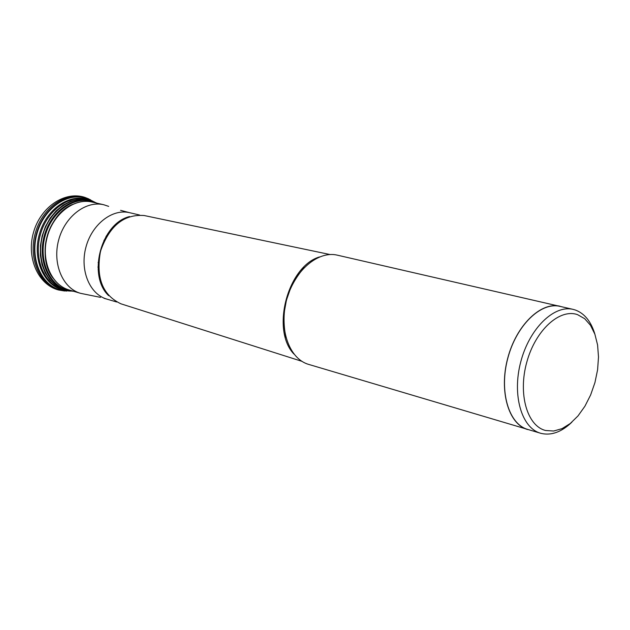 <?xml version="1.0" encoding="UTF-8"?>
<svg xmlns="http://www.w3.org/2000/svg" width="630" height="630" viewBox="0 0 630 630"><rect width="100%" height="100%" fill="white"/><g stroke="black" fill="none" stroke-linecap="round" stroke-linejoin="round"><path stroke-width="0.94" d="M100.493 297.368L80.483 293.312C62.701 288.296 52.298 263.702 58.606 240.211C64.677 216.657 85.837 200.364 103.785 204.758L108.675 206.38M144.561 215.61L144.199 215.531C123.913 213.98 109.352 225.886 100.509 251.236C95.728 277.657 102.548 295.186 120.968 303.825L121.322 303.936M530.098 430.125L308.653 364.4C289.304 358.958 278.657 329.214 286.437 300.156C293.966 271.034 317.874 250.386 337.389 255.174L562.511 306.944M527.633 429.534C508.536 424.226 498.881 391.277 507.678 358.368C516.214 325.395 540.839 301.463 560.07 306.243M573.095 309.377L560.038 306.385C540.847 301.613 516.285 325.489 507.764 358.391C498.984 391.23 508.623 424.108 527.672 429.4L540.509 433.219C521.49 427.935 511.93 394.876 520.766 361.817C529.342 328.687 553.935 304.613 573.095 309.377L575.489 310.07C584.672 313.559 591.16 321.67 594.956 334.404M571.859 422.187C561.677 431.959 551.502 435.708 541.335 433.448L540.509 433.219M577.631 314.693L584.687 318.693L590.53 325.332L594.893 334.239L597.587 344.972L598.5 356.989L597.602 369.731L594.941 382.583L590.641 394.939L584.916 406.232L578.009 415.918L570.252 423.517L562.007 428.652L553.668 431.03L545.643 430.503C527.129 426.093 517.86 393.892 526.806 362.092C535.469 330.214 559.723 308.157 577.631 314.693M66.678 291.084L59.078 290.068C39.54 285.091 28.051 258.198 35.343 232.942C42.352 207.601 66.087 191.118 85.2 197.521L89.239 200.056M86.924 199.553L90.972 200.584L93.098 202.285M93.193 201.387L86.452 198.261C67.504 191.914 43.982 208.262 37.036 233.399C29.799 258.442 41.186 285.114 60.551 290.044L69.607 291.029M93.256 201.395L86.153 198.033C67.142 191.662 43.549 208.065 36.579 233.273C29.319 258.394 40.745 285.146 60.173 290.091L69.662 291.06M67.363 290.674L62.52 289.8C43.47 284.941 32.288 258.694 39.414 234.037C46.25 209.302 69.379 193.197 88.019 199.434L91.067 200.592M90.066 200.285L88.83 199.86C70.276 193.654 47.258 209.695 40.454 234.321C33.366 258.859 44.486 284.988 63.441 289.832L66.339 290.454M94.382 201.915L86.058 199.411L78.333 199.324L70.544 201.261L63.032 205.152L56.133 210.845L50.179 218.082L45.439 226.556L42.139 235.88L40.422 245.613L40.383 255.323L41.997 264.561L45.203 272.908L49.825 279.996L55.653 285.516L62.433 289.241L65.307 290.186M73.033 291.241L65.67 290.257C46.801 285.437 35.737 259.402 42.801 234.943C49.581 210.396 72.505 194.41 90.972 200.584L96.28 202.891M96.744 203.128L92.208 201.23C73.875 195.103 51.124 210.995 44.383 235.368C37.375 259.655 48.345 285.516 67.079 290.296L73.553 291.265M72.718 291.021L67.749 290.147C49.148 285.39 38.265 259.71 45.226 235.596C51.912 211.397 74.497 195.615 92.704 201.695L95.902 202.931M114.558 225.564L114.707 225.973M113.66 227.044L113.471 226.635M113.345 226.768L113.534 227.178M112.03 228.178L112.25 228.595M99.587 276.727L99.186 276.98M107.51 234.037L107.761 234.604M98.634 269.286L98.138 269.656M98.028 267.474L98.556 267.041M106.588 236.526L106.344 235.88M105.974 236.51L106.21 237.179M98.556 266.277L98.012 266.742M103.95 240.266L104.131 241.203M98.729 261.757L98.107 262.482M85.2 197.521L90.673 199.899M52.991 278.082C36.375 257.268 47.644 214.42 72.355 204.482M92.161 202.065C74.245 197.686 53.164 213.83 47.14 237.195C40.879 260.497 51.29 284.925 69.04 289.934C51.085 284.847 40.651 260.371 46.896 237.132C52.896 213.822 74.025 197.655 92.161 202.065L103.785 204.758M120.574 210.333L129.575 212.688C112.282 208.435 91.807 224.39 85.877 247.385C79.719 270.325 89.688 294.289 106.84 299.1L104.06 298.313M108.691 295.683C87.231 275.68 100.973 223.422 129.504 216.57M284.193 312.441L286.437 300.156L290.524 288.367M293.887 353.989C270.829 330.12 287.595 266.395 319.418 256.961M63.244 289.54L62.433 289.241M62.425 289.233L70.907 291.155M84.845 197.371L88.814 198.946M64.591 291.005L58.503 289.981C37.887 284.61 26.232 257.41 33.492 232.454C40.383 207.388 64.504 190.693 84.759 197.34M80.483 293.312L69.04 289.934M139.553 215.011L129.575 212.688M116.668 301.99L106.84 299.1M101.076 282.295C95.35 260.182 100.422 240.912 116.29 224.477M285.886 337.341C280.578 311.062 286.705 287.784 304.259 267.522M120.968 303.825L301.88 361.313M144.199 215.531L329.978 254.528"/></g></svg>

